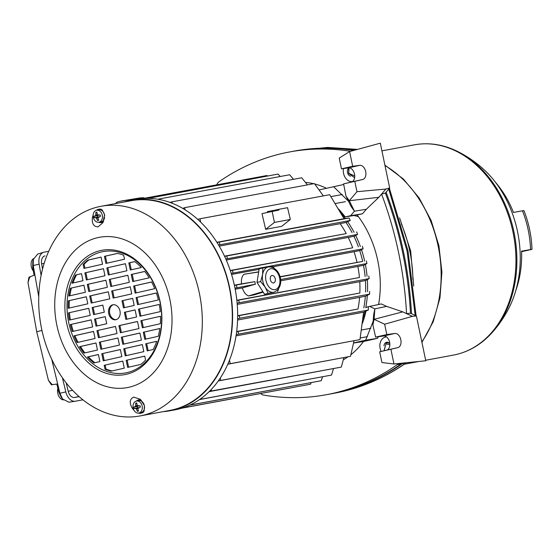 <?xml version="1.0" encoding="UTF-8"?>
<svg xmlns="http://www.w3.org/2000/svg" width="560" height="560" viewBox="0 0 560 560"><rect width="100%" height="100%" fill="white"/><g stroke="black" fill="none" stroke-linecap="round" stroke-linejoin="round"><path stroke-width="0.84" d="M414.386 144.837C429.212 142.205 443.842 144.522 458.276 151.802L458.276 151.802A106.526 80.759 79.5 0 1 513.933 231.91A106.526 80.759 79.5 0 1 491.869 332.857A106.526 80.759 79.5 0 1 491.869 332.864C481.005 344.827 468.181 352.247 453.404 355.103L453.404 355.103A106.925 81.067 -100.5 0 0 455.756 354.62A106.925 81.067 -100.5 0 0 512.988 232.071A106.925 81.067 -100.5 0 0 414.386 144.837L381.913 150.864M458.311 151.823A116.067 116.067 0 0 1 482.608 168.385A99.533 75.46 79.5 0 1 517.496 231.455A99.533 75.46 79.5 0 1 508.627 308.651A116.067 116.067 0 0 1 491.897 332.829M521.563 251.167A114.366 2.212 -11.8 0 1 521.591 251.209A116.067 116.067 0 0 1 521.29 264.481A90.174 68.362 -100.5 0 0 521.563 251.167L532 249.277C531.51 235.872 528.808 222.957 523.908 210.546L513.471 212.436A90.174 68.362 -100.5 0 0 510.265 205.072A90.174 68.362 -100.5 0 0 495.663 182.546M515.732 290.745A90.174 68.362 -100.5 0 0 521.29 264.481M402.801 363.097A3.808 2.884 79.5 0 1 402.171 363.713A304.64 230.958 79.5 0 1 337.883 392.441A304.64 230.958 79.5 0 1 331.17 393.82A304.64 230.958 79.5 0 1 330.68 393.911M522.48 210.763C527.345 223.188 530.04 236.096 530.572 249.494C532.665 249.116 532.427 249.228 529.851 249.816L521.605 251.685M406.126 362.761A3.808 2.884 -100.5 0 1 405.79 363.048L406.392 362.796C384.251 378.238 360.381 388.353 334.789 393.148L341.495 391.769C364.378 386.561 385.812 376.985 405.79 363.048L402.171 363.713M386.078 192.199A304.64 230.958 79.5 0 1 411.474 313.691M293.965 151.144A304.64 230.958 79.5 0 1 294.455 151.053A304.64 230.958 79.5 0 1 354.417 150.241M273.567 282.933A3.808 2.478 -102.8 0 1 273.518 282.94A3.808 2.478 -102.8 0 1 270.368 279.755A3.808 2.478 -102.8 0 1 271.845 275.527A3.808 2.478 -102.8 0 1 272.013 275.485A3.808 2.478 -102.8 0 1 275.233 278.754A3.808 2.478 -102.8 0 1 273.567 282.933M260.659 281.561L262.584 274.596A12.95 8.442 -102.8 0 1 268.24 266.966L268.506 266.91C280.791 266.476 285.873 287.259 273.959 292.222A12.95 8.442 -102.8 0 1 273.749 292.264L264.446 294.175L273.749 292.264A12.95 8.442 -102.8 0 1 265.237 287.266L260.659 281.561L257.012 282.394L264.446 294.175M268.1 293.349L265.237 287.266A12.95 8.442 -102.8 0 1 262.584 274.596L262.808 268.002L259.154 268.828L257.012 282.394M262.808 268.002L272.391 266.224L274.19 268.198M278.621 288.813L277.683 291.571M354.69 177.065L353.962 177.289L348.656 173.432L348.761 167.846M349.076 167.846L348.691 173.257L354.718 175.994M383.971 345.751A4.571 3.465 79.5 0 1 386.512 342.3A4.571 3.465 79.5 0 1 386.617 342.279A4.571 3.465 79.5 0 1 389.032 342.944M352.534 181.552A9.898 7.504 79.5 0 1 343.504 168.553M381.157 351.442A9.898 7.504 79.5 0 1 380.128 348.432A9.898 7.504 79.5 0 1 385.49 337.064A9.898 7.504 79.5 0 1 386.596 336.945M389.669 187.971L385.833 189.056L356.965 191.695L354.802 181.342L362.684 179.487A7.238 4.718 77.2 0 0 365.701 171.577A7.238 4.718 77.2 0 0 359.723 165.333L352.674 166.299L349.594 151.564L380.31 143.171L389.669 187.971L385.357 193.046L381.57 194.082A304.64 230.958 79.5 0 1 398.629 252.812A304.64 230.958 79.5 0 1 406.539 313.614L412.426 316.344L384.65 324.212L386.813 334.572L394.849 333.466A7.238 4.718 -102.8 0 1 400.827 339.71A7.238 4.718 -102.8 0 1 397.81 347.627L390.894 349.251L393.974 363.986L381.941 362.551L379.687 351.785L386.603 350.161A7.238 4.718 77.2 0 0 389.62 342.251A7.238 4.718 77.2 0 0 383.642 336.007L375.606 337.106L372.897 324.982L373.674 314.566L374.857 308.868L374.073 319.312L372.897 324.982M385.357 193.046A304.64 230.958 79.5 0 1 402.535 252.091A304.64 230.958 79.5 0 1 410.459 313.222L416.409 315.98L425.768 360.78L393.974 363.986M350.539 176.239A4.571 3.465 79.5 0 1 347.529 172.634A4.571 3.465 79.5 0 1 348.705 167.986M398.195 363.559A141.96 107.625 79.5 0 1 398.125 363.678A3.808 2.884 79.5 0 1 397.292 364.623A304.64 230.958 79.5 0 1 326.291 394.723L330.197 394.002A304.64 230.958 79.5 0 0 401.198 363.895A3.808 2.884 -100.5 0 0 401.884 363.188M216.72 184.835A141.96 107.625 79.5 0 1 217.735 183.008A3.808 2.884 79.5 0 1 218.575 182.063A304.64 230.958 79.5 0 1 289.576 151.956L293.482 151.235A304.64 230.958 79.5 0 1 353.647 150.458M352.674 166.299L341.467 168.833L339.22 158.074L349.594 151.564M289.576 151.956A304.64 230.958 79.5 0 1 350.532 151.305M326.291 394.723A304.64 230.958 79.5 0 1 263.06 395.003A3.808 2.884 79.5 0 1 261.919 394.506A141.96 107.625 79.5 0 1 260.631 393.554M416.409 315.98L412.426 316.344M410.459 313.222L406.539 313.614L402.787 311.871L374.073 319.312L384.65 324.212M385.833 189.056L378.847 197.288L349.3 200.732L345.968 196.077L343.595 183.876L354.802 181.342M326.452 188.272A91.77 69.573 -100.5 0 0 314.685 183.974M313.67 183.722A91.77 69.573 -100.5 0 0 305.445 182.413M343.322 359.779A91.392 69.286 -100.5 0 0 347.935 356.895M350.882 354.711A91.392 69.286 -100.5 0 0 363.468 341.502L377.545 338.317L378.343 336.728M341.467 168.833L348.516 167.867L359.723 165.333M362.684 179.487L351.477 182.028A7.238 4.718 77.2 0 0 354.494 174.111A7.238 4.718 77.2 0 0 348.516 167.867M351.477 182.028L343.595 183.876M356.965 191.695L349.3 200.732L354.445 211.19L350.637 215.684L362.481 213.808L366.324 209.279L378.847 197.288M379.687 351.785L390.894 349.251M375.606 337.106L386.813 334.572M357.238 214.991A91.77 69.573 79.5 0 1 358.393 216.629L354.025 215.509L362.481 213.808M378.602 304.5A91.392 69.286 -100.5 0 0 358.393 216.629M386.61 306.383L381.311 303.926L369.593 306.425L374.857 308.868L386.61 306.383L402.787 311.871M373.177 321.244L365.666 340.2L377.545 338.317M353.556 343.049L363.468 341.502M365.666 340.2L353.577 342.937M354.025 215.509L345.226 216.902A91.392 69.286 -100.5 0 0 341.642 212.576L340.228 212.261M340.949 213.08A91.392 69.286 79.5 0 1 345.352 218.526A91.392 69.286 -100.5 0 0 340.949 213.08M347.676 221.76A91.392 69.286 79.5 0 1 354.039 232.253A91.392 69.286 -100.5 0 0 347.676 221.76M355.67 235.459A91.392 69.286 79.5 0 1 360.36 246.484A91.392 69.286 -100.5 0 0 355.67 235.459M361.48 249.697A91.392 69.286 79.5 0 1 364.665 261.149A91.392 69.286 -100.5 0 0 361.48 249.697M365.351 264.418A91.392 69.286 79.5 0 1 367.066 276.22A91.392 69.286 -100.5 0 0 365.351 264.418M367.339 279.615A91.392 69.286 79.5 0 1 367.514 291.718A91.392 69.286 -100.5 0 0 367.339 279.615M367.325 295.316A91.392 69.286 79.5 0 1 365.757 307.685A91.392 69.286 -100.5 0 0 367.325 295.316M364.952 311.598A91.392 69.286 79.5 0 1 362.901 319.242A91.392 69.286 -100.5 0 0 364.952 311.598M362.404 323.421A91.392 69.286 -100.5 0 0 365.995 311.122M366.723 307.559A91.392 69.286 -100.5 0 0 366.814 307.055L369.593 306.425M338.618 209.062A91.42 69.307 79.5 0 1 341.642 212.576M319.088 189.938L343.728 184.492M333.592 186.655L348.551 201.327M345.968 196.077L351.099 206.514L354.445 211.19L366.324 209.279M350.637 215.684L345.226 216.902M139.958 415.954L169.939 410.389A106.624 80.836 -100.5 0 0 172.284 409.906A106.624 80.836 -100.5 0 0 229.663 289.254A106.624 80.836 -100.5 0 0 131.033 200.725L101.059 206.283A106.624 80.836 79.5 0 1 199.689 294.819A106.624 80.836 79.5 0 1 142.303 415.471A106.624 80.836 79.5 0 1 139.958 415.954A106.624 80.836 79.5 0 1 41.328 327.418A106.624 80.836 79.5 0 1 98.707 206.766A106.624 80.836 79.5 0 1 101.059 206.283M129.003 387.247A76.433 57.946 79.5 0 1 56.84 325.234A76.433 57.946 79.5 0 1 97.748 237.643A76.433 57.946 79.5 0 1 169.911 299.649A76.433 57.946 79.5 0 1 129.003 387.247M102.375 210.105A6.853 5.194 79.5 0 0 99.939 209.048L102.27 210.014L104.559 214.725L102.942 222.663L98.084 226.849C93.639 226.779 91.763 223.65 92.435 217.469L93.149 214.865M96.257 210.343L97.321 209.643A104.118 78.939 -100.5 0 1 98.63 209.328A104.118 78.939 -100.5 0 1 99.939 209.048M134.085 410.48L132.3 408.282C129.192 402.829 129.647 399.105 133.651 397.11L140.224 399.252L144.417 405.538L144.088 411.194L142.513 412.818A104.118 78.939 79.5 0 1 141.204 413.126A104.118 78.939 79.5 0 1 139.888 413.413L138.187 413.091M124.313 201.971A107.002 81.123 79.5 0 1 128.604 200.837A107.002 81.123 79.5 0 1 130.963 200.347A107.002 81.123 79.5 0 1 229.95 289.198A107.002 81.123 79.5 0 1 172.361 410.277A107.002 81.123 79.5 0 1 170.002 410.767A107.002 81.123 79.5 0 1 163.212 411.635M170.002 410.767L175.07 409.822A107.002 81.123 -100.5 0 0 177.429 409.339A107.002 81.123 -100.5 0 0 235.011 288.26A107.002 81.123 -100.5 0 0 136.031 199.409L130.963 200.347M136.402 401.079A6.09 4.62 79.5 0 1 136.535 401.051A6.09 4.62 79.5 0 1 142.17 406.112A6.09 4.62 79.5 0 1 138.894 413.007A6.09 4.62 79.5 0 1 138.761 413.035A6.09 4.62 79.5 0 1 133.126 407.974A6.09 4.62 79.5 0 1 136.402 401.079A6.853 5.194 79.5 0 1 141.428 400.379M139.888 413.413A6.853 5.194 79.5 0 1 138.614 413.056M103.677 221.123A6.853 5.194 79.5 0 1 98.749 222.243M138.6 400.673A6.09 4.62 79.5 0 1 138.733 400.645A6.09 4.62 79.5 0 1 144.368 405.706A6.09 4.62 79.5 0 1 141.092 412.594A6.09 4.62 79.5 0 1 140.959 412.622A6.09 4.62 79.5 0 1 140.819 412.65M100.45 250.579A63.21 47.922 79.5 0 1 160.132 301.861A63.21 47.922 79.5 0 1 126.301 374.304A63.21 47.922 79.5 0 1 66.619 323.022A63.21 47.922 79.5 0 1 100.45 250.579M101.738 251.888A61.691 46.767 79.5 0 1 159.978 301.931A61.691 46.767 79.5 0 1 126.966 372.638A61.691 46.767 79.5 0 1 68.719 322.588A61.691 46.767 79.5 0 1 101.738 251.888M140.077 405.839L137.816 405.944L137.165 405.384A12.95 7.497 -108.7 0 1 136.822 402.941A12.698 5.026 -171 0 0 136.262 403.06A12.698 5.026 -171 0 0 135.73 403.193A12.95 9.254 84.2 0 0 135.681 405.72L135.317 406.511A12.95 1.834 167.7 0 0 133.896 407.113A12.698 11.984 75 0 0 134.197 408.555A12.95 1.337 -11.3 0 0 135.723 408.464L136.374 409.024A12.95 9.212 70 0 0 137.431 411.334L138.523 411.089A12.95 7.539 -96.5 0 1 137.851 408.695L138.222 407.904L140.357 407.162A12.698 2.352 -102 0 1 140.056 405.72A12.95 0.371 175.2 0 0 137.816 405.944L139.944 405.846M104.566 217.595A6.09 4.62 79.5 0 1 101.227 221.788A6.09 4.62 79.5 0 1 101.094 221.816A6.09 4.62 79.5 0 1 100.961 221.837M99.029 222.194A6.09 4.62 79.5 0 1 98.896 222.222A6.09 4.62 79.5 0 1 93.261 217.161A6.09 4.62 79.5 0 1 96.544 210.266A6.09 4.62 79.5 0 1 96.677 210.238A6.09 4.62 79.5 0 1 102.312 215.299A6.09 4.62 79.5 0 1 99.029 222.194M112.791 304.808A7.616 5.775 79.5 0 1 112.959 304.773A7.616 5.775 79.5 0 1 120.008 311.094A7.616 5.775 79.5 0 1 115.906 319.711A7.616 5.775 79.5 0 1 115.738 319.746A7.616 5.775 79.5 0 1 108.696 313.425A7.616 5.775 79.5 0 1 112.791 304.808M100.142 215.033L97.951 215.131L97.3 214.571A12.95 7.497 -108.7 0 1 96.957 212.135A12.698 5.026 -171 0 0 96.397 212.247A12.698 5.026 -171 0 0 95.872 212.38A12.95 9.254 84.2 0 0 95.823 214.907L95.452 215.698A12.95 1.834 167.7 0 0 94.038 216.307A12.698 11.984 75 0 0 94.339 217.742A12.95 1.337 -11.3 0 0 95.858 217.658L96.509 218.218A12.95 9.212 70 0 0 97.573 220.521L98.658 220.276A12.95 7.539 -96.5 0 1 97.993 217.882L98.357 217.091L100.492 216.349A12.698 2.352 -102 0 1 100.191 214.914A12.95 0.371 175.2 0 0 97.951 215.131L100.212 215.026M142.891 198.534L266.973 175.511L267.442 176.043M271.138 211.547L270.949 210.903L273.056 210.476M268.842 211.344L268.674 212.1M270.949 210.903L270.774 211.624M33.593 258.601A7.616 4.963 77.2 0 0 33.369 271.075M57.883 388.374A7.616 4.963 77.2 0 0 63.364 399.882M144.144 411.096A6.853 5.194 79.5 0 1 142.513 412.818M96.53 210.273A6.853 5.194 79.5 0 1 97.321 209.643M98.735 209.86A6.09 4.62 79.5 0 1 98.875 209.832A6.09 4.62 79.5 0 1 104.65 215.992M128.821 262.927L134.757 261.583A60.165 45.612 79.5 0 1 141.33 267.519L130.305 270.011L128.821 262.927L129.801 262.752L131.271 269.794M131.236 274.484L144.725 271.432A60.165 45.612 79.5 0 1 149.226 277.83L132.72 281.561L131.236 274.484L132.216 274.302L133.686 281.344M133.651 286.034L151.606 281.974A60.165 45.612 79.5 0 1 154.735 288.68L135.128 293.118L133.651 286.034L134.624 285.852L136.101 292.901M136.066 297.591L156.345 292.999A60.165 45.612 79.5 0 1 158.354 299.957L137.543 304.668L136.066 297.591L137.039 297.409L138.509 304.451M139.958 316.225L138.481 309.141L159.292 304.43A60.165 45.612 79.5 0 1 160.237 311.633L139.958 316.225M142.373 327.775L140.889 320.698L160.496 316.26A60.165 45.612 79.5 0 1 160.328 323.715L142.373 327.775M144.781 339.332L143.304 332.248L159.817 328.51A60.165 45.612 79.5 0 1 158.27 336.273L144.781 339.332M147.196 350.882L145.719 343.798L156.744 341.306A60.165 45.612 79.5 0 1 153.132 349.538L147.196 350.882M105.917 263.431L104.44 256.347L117.558 253.379A60.165 45.612 79.5 0 1 123.683 255.255L124.509 259.224L105.917 263.431M125.447 263.697L126.924 270.774L108.332 274.981L106.855 267.904L125.447 263.697M127.855 275.247L129.339 282.331L110.747 286.538L109.27 279.454L127.855 275.247M130.27 286.804L131.747 293.881L113.162 298.088L111.678 291.011L130.27 286.804M123.459 307.86L121.982 300.776L132.685 298.354L134.162 305.438L123.459 307.86M124.397 312.326L135.1 309.904L136.577 316.988L125.874 319.41L124.397 312.326L125.37 312.151L126.84 319.193M138.992 328.538L120.4 332.745L118.923 325.668L137.508 321.461L138.992 328.538M141.407 340.095L122.815 344.302L121.338 337.218L139.923 333.011L141.407 340.095M143.815 351.645L125.23 355.852L123.746 348.775L142.338 344.568L143.815 351.645M144.753 356.118L145.579 360.087A60.165 45.612 79.5 0 1 140.756 364.441L127.645 367.409L126.161 360.325L144.753 356.118M87.948 260.085L101.059 257.117L102.543 264.194L83.951 268.401L83.118 264.439A60.165 45.612 79.5 0 1 87.948 260.085L88.921 259.903A60.165 45.612 -100.5 0 0 84.098 264.257L83.118 264.439M84.882 272.874L103.474 268.667L104.951 275.751L86.366 279.958L84.882 272.874L85.862 272.692L87.332 279.734M87.297 284.431L105.889 280.217L107.366 287.301L88.774 291.508L87.297 284.431L88.277 284.249L89.747 291.291M89.712 295.981L108.304 291.774L109.781 298.851L91.189 303.065L89.712 295.981L90.685 295.799L92.162 302.841M102.83 305.109L104.307 312.193L93.604 314.615L92.127 307.531L102.83 305.109M105.245 316.666L106.722 323.743L96.019 326.165L94.535 319.088L105.245 316.666M98.434 337.722L96.95 330.638L115.542 326.431L117.019 333.515L98.434 337.722M100.842 349.272L99.365 342.195L117.957 337.988L119.434 345.065L100.842 349.272M103.257 360.829L101.78 353.745L120.372 349.538L121.849 356.622L103.257 360.829M122.78 361.095L124.264 368.172L111.146 371.14A60.165 45.612 79.5 0 1 105.021 369.264L104.195 365.302L122.78 361.095M71.96 283.213A60.165 45.612 79.5 0 1 75.572 274.981L81.501 273.637L82.985 280.721L71.96 283.213M68.887 296.009A60.165 45.612 79.5 0 1 70.427 288.246L83.916 285.194L85.4 292.271L68.887 296.009M68.208 308.266A60.165 45.612 79.5 0 1 68.376 300.811L86.331 296.744L87.808 303.828L68.208 308.266M69.412 320.089A60.165 45.612 79.5 0 1 68.46 312.886L88.746 308.301L90.223 315.378L69.412 320.089M92.638 326.935L72.352 331.52A60.165 45.612 79.5 0 1 70.35 324.562L91.161 319.851L92.638 326.935M95.053 338.485L77.098 342.552A60.165 45.612 79.5 0 1 73.969 335.839L93.569 331.408L95.053 338.485M97.468 350.042L83.979 353.094A60.165 45.612 79.5 0 1 79.478 346.696L95.984 342.958L97.468 350.042M99.876 361.592L93.94 362.936A60.165 45.612 79.5 0 1 87.374 357.007L98.399 354.508L99.876 361.592M185.08 209.804L184.674 207.655L182.77 208.411M200.641 222.11L199.976 218.785L198.037 219.226L198.1 219.723M229.488 360.185L230.244 363.671L228.305 364.112L228.123 363.475M220.234 378.112L220.766 380.408L218.82 380.849L218.687 380.387M137.431 411.334L138.264 410.291M135.723 408.464L138.229 407.694L134.197 408.555M133.896 407.113L137.935 406.315L135.317 406.511M136.913 403.851L135.73 403.193M134.799 261.618L129.801 262.752M144.753 271.467L132.216 274.302M151.627 282.009L134.624 285.852M156.359 293.034L137.039 297.409M159.299 304.472L138.481 309.141M139.454 308.959L140.924 316.001M160.496 316.295L140.889 320.698M141.869 320.516L143.339 327.558M159.81 328.552L143.304 332.248M144.284 332.066L145.754 339.108M156.73 341.348L145.719 343.798M146.692 343.623L148.169 350.665M117.642 253.4L104.44 256.347M105.42 256.165L106.89 263.214M125.454 263.732L106.855 267.904M107.828 267.722L109.305 274.764M127.862 275.289L109.27 279.454M110.243 279.272L111.713 286.314M130.277 286.839L111.678 291.011M112.658 290.829L114.128 297.871M132.692 298.389L121.982 300.776M122.955 300.594L124.432 307.636M135.107 309.946L125.37 312.151M118.923 325.668L119.896 325.486L121.373 332.528M137.522 321.496L119.896 325.486M121.338 337.218L122.311 337.036L123.781 344.085M139.93 333.053L122.311 337.036M123.746 348.775L124.726 348.593L126.196 355.635M142.345 344.603L124.726 348.593M144.76 356.16L126.161 360.325M127.141 360.143L128.611 367.185M101.066 257.152L88.921 259.903M84.098 264.257L84.917 268.184M103.481 268.702L85.862 272.692M105.896 280.259L88.277 284.249M108.311 291.809L90.685 295.799M102.837 305.151L92.127 307.531M93.1 307.356L94.57 314.398M105.252 316.701L94.535 319.088M95.515 318.906L96.985 325.948M115.549 326.473L96.95 330.638M97.93 330.456L99.4 337.505M117.964 338.023L99.365 342.195M100.345 342.013L101.815 349.055M120.379 349.58L101.78 353.745M102.753 353.563L104.23 360.605M122.787 361.13L104.195 365.302M105.168 365.12L106.001 369.082L105.021 369.264M106.001 369.082A60.165 45.612 -100.5 0 0 112.035 370.937M81.515 273.679L75.572 274.981M76.545 274.799A60.165 45.612 -100.5 0 0 72.954 282.989M83.923 285.229L70.427 288.246M71.407 288.064A60.165 45.612 -100.5 0 0 69.867 295.785M86.338 296.786L68.376 300.811M69.356 300.629A60.165 45.612 -100.5 0 0 69.181 308.042M88.753 308.336L68.46 312.886M69.44 312.711A60.165 45.612 -100.5 0 0 70.385 319.872M70.35 324.562L71.323 324.38A60.165 45.612 -100.5 0 0 73.318 331.303M91.168 319.893L71.323 324.38M73.969 335.839L74.942 335.664A60.165 45.612 -100.5 0 0 78.057 342.335M93.583 331.443L74.942 335.664M79.478 346.696L80.451 346.514A60.165 45.612 -100.5 0 0 84.924 352.877M95.991 342.993L80.451 346.514M87.374 357.007L88.354 356.825A60.165 45.612 -100.5 0 0 94.878 362.726M98.406 354.55L88.354 356.825M113.456 304.71A7.616 5.775 -100.5 0 0 109.648 313.131A7.616 5.775 -100.5 0 0 116.221 319.634M72.597 390.299L68.222 391.293L66.192 382.865M44.877 255.899L44.996 255.871A7.616 4.963 77.2 0 0 44.877 255.899A7.616 4.963 77.2 0 0 41.608 263.879L42.532 269.101M280.21 176.505L278.082 174.069L148.218 198.38M293.503 179.305L289.646 174.755L159.824 198.842L159.964 199.633M170.037 202.44L171.955 201.852L172.214 203.266M307.419 184.884L301.721 177.779L171.955 201.852M323.379 195.888L314.398 183.589L184.674 207.655M290.339 219.471L281.638 226.352L265.643 229.32L262.003 213.612L278.943 210.056L278.782 209.314L287.567 207.683L290.339 219.471L274.449 222.418L272.111 211.323M216.895 242.291L344.057 218.701L329.693 194.719L199.976 218.785M218.575 245.021L350.245 220.472L346.444 222.362L340.165 223.685L219.226 246.127M224.511 256.172L346.255 233.583A89.481 67.837 -100.5 0 0 340.165 223.685M346.255 233.583L224.616 256.382M225.813 259.014L357.609 234.409L354.41 236.145L348.236 237.433L226.275 260.064M230.286 270.494L352.674 247.786A89.481 67.837 -100.5 0 0 348.236 237.433M352.674 247.786L230.349 270.697M279.909 276.752L357.028 262.437A89.481 67.837 -100.5 0 0 354.053 251.72L272.909 266.777M259.07 269.346L231.553 274.449M234.374 285.194L241.493 283.878C241.066 279.573 241.878 276.374 243.936 274.281L258.678 271.838M241.493 283.878L254.863 281.638L234.416 285.397M231.231 273.406L363.111 248.773L360.171 250.446L354.053 251.72M234.997 288.176L255.395 284.207L242.34 287.91L235.2 289.233M263.172 292.152L253.82 294.966L248.465 295.96C245.707 294.735 243.67 292.054 242.34 287.91M236.845 300.258L359.436 277.515A89.481 67.837 -100.5 0 0 357.868 266.476L280.546 280.826M236.866 300.461L359.436 277.515M238.7 300.153L239.239 302.722L369.138 278.621L365.911 280.399L359.758 281.687L237.237 304.416M239.239 302.722L237.146 303.31M237.664 315.693L359.849 293.02A89.481 67.837 -100.5 0 0 359.758 281.687M237.664 315.91L359.849 293.02M239.302 315.63L239.841 318.199L369.663 294.112L365.82 296.072L359.583 297.388L237.58 320.019M239.841 318.199L237.615 318.822M236.67 331.527L357.994 309.015A89.481 67.837 -100.5 0 0 359.583 297.388M236.642 331.765L357.994 309.015M236.054 335.874L363.594 312.214L359.961 339.605L230.244 363.671M228.305 364.112L359.961 339.605M354.046 340.781L350.49 356.342L220.766 380.408M218.82 380.849L350.49 356.342M343.91 357.637L341.278 367.108L211.512 391.188L211.141 389.62M209.475 391.321L341.278 367.108M333.494 368.634L331.499 375.081L201.677 399.168L201.446 398.216M199.689 399.469L331.499 375.081M322.525 376.824L321.251 380.709L191.352 404.81L191.261 404.432M189.616 405.209L321.251 380.709M182.427 407.988L310.569 384.209L311.087 382.676M310.569 384.209L181.79 408.184M138.229 407.694L138.88 408.254M138.306 405.524L137.935 406.315M137.235 406.56L137.487 407.771M97.573 220.521L98.399 219.478M95.858 217.658L98.364 216.881L94.339 217.742M94.038 216.307L98.077 215.502L95.452 215.698M97.048 213.038L95.872 212.38M68.222 391.293A7.616 4.963 77.2 0 0 74.585 397.488L79.142 396.641M41.111 275.352L39.13 264.159A11.424 7.448 -102.8 0 1 43.708 252.266A11.424 7.448 -102.8 0 1 44.219 252.147L48.699 251.314M82.922 399.812L75.362 401.219A11.424 7.448 -102.8 0 1 75.222 401.24A11.424 7.448 -102.8 0 1 65.821 391.916L62.412 377.769M147.294 198.373L148.183 198.17M157.955 199.262L159.824 198.842M273.14 210.588L278.782 209.314M265.643 229.32L274.449 222.418M350.245 220.472L349.104 218.015L344.057 218.701M349.104 218.015L217.014 242.48M219.884 244.657L219.345 242.088M352.044 232.54A91.392 69.286 -100.5 0 0 345.954 222.453M357.609 234.409L356.664 231.917M227.381 258.573L226.849 256.004M358.372 246.757A91.392 69.286 -100.5 0 0 353.92 236.236M363.111 248.773L362.369 246.239M233.009 272.909L232.47 270.34M357.028 262.437L362.691 261.415A91.392 69.286 -100.5 0 0 359.681 250.53M362.691 261.415L279.965 276.983M258.65 271.999L243.936 274.281M255.395 284.207A10.899 7.105 -102.8 0 1 254.863 281.638M262.857 291.655L248.465 295.96M236.943 287.63L236.404 285.061M280.448 279.559L366.933 263.515L363.986 265.195L357.868 266.476M365.106 276.486A91.392 69.286 -100.5 0 0 363.496 265.286M369.138 278.621L368.802 276.017M365.568 291.991A91.392 69.286 -100.5 0 0 365.421 280.49M369.663 294.112L369.53 291.473M363.818 307.965A91.392 69.286 -100.5 0 0 365.337 296.163M238.028 331.534L238.567 334.103L368.326 310.023L368.396 307.342M238.567 334.103L236.229 334.754M363.594 312.214L368.326 310.023M209.573 391.622L211.512 391.188M199.731 399.609L201.677 399.168M189.658 405.195L191.352 404.81M98.364 216.881L99.015 217.441M98.448 214.711L98.077 215.502M97.37 215.747L97.622 216.965M43.708 252.266L37.625 254.093L33.348 259.455L33.222 265.531L38.738 296.674M51.695 359.205L59.899 393.246L62.622 399.035L68.936 402.213L75.075 401.261M267.61 212.345L267.386 211.659L268.527 211.4M268.905 211.358L270.634 210.966M366.394 260.946L366.933 263.515M33.348 259.455L32.809 261.611L32.69 267.246L33.222 265.531L39.13 264.159M32.69 267.246L34.111 275.233L29.729 276.913L28 282.555L36.722 331.765L41.951 330.428M36.722 331.765L48.447 380.415L52.241 384.671L56.84 384.055L58.744 391.951L59.899 393.246L65.821 391.916M58.744 391.951L61.271 397.32L62.622 399.035M51.359 384.762L48.447 380.415M28 282.555L28.917 277.319M30.093 277.221C28.644 277.459 28.525 277.354 29.729 276.913M52.507 384.517C51.065 384.79 50.981 384.846 52.241 384.671M383.999 350.77L386.155 343.112L387.128 342.783L389.781 343.294M389.844 344.624L385.924 343.91L384.09 350.749M137.69 198.478L120.176 201.313L137.69 198.478M412.909 279.503A114.541 86.842 -100.5 0 0 409.745 250.992A114.541 86.842 -100.5 0 0 401.38 224M421.827 341.901A109.977 83.377 -100.5 0 0 384.979 165.543M415.198 315.42L407.092 251.076L388.745 189.056M357.287 149.457L327.467 147.455L298.067 150.381L327.572 147.427L357.497 149.401M274.974 289.646A10.661 6.951 77.2 0 0 279.629 277.942A10.661 6.951 77.2 0 0 270.613 268.772A10.661 6.951 77.2 0 0 265.951 280.476A10.661 6.951 77.2 0 0 274.974 289.646M386.603 350.161L397.81 347.627M401.198 363.895L397.292 364.623M398.125 363.678L399.413 363.44M383.642 336.007L394.849 333.466M272.741 210.532L272.881 211.183M137.837 408.576L136.374 409.024M135.681 405.72L137.242 405.601M44.17 263.298L41.608 263.879M97.972 217.763L96.509 218.218M95.823 214.907L97.377 214.788M74.585 397.488L78.974 396.494M121.569 200.97L138.691 198.324L121.569 200.97M453.404 355.103L425.656 360.248M419.314 361.431L404.348 364.203M399.602 217.917L410.655 250.852L413.728 285.985M421.925 342.391L433.181 321.804L439.964 297.899L441.91 272.055L438.914 245.77L431.158 220.556L419.083 197.869L403.368 179.025L384.895 165.13M513.485 212.436A116.067 116.067 0 0 0 510.265 205.072M389.396 188.293L407.988 250.88L416.115 315.847M331.17 393.82L334.782 393.148M294.455 151.053L298.067 150.381M385.49 337.064L386.484 336.854M140.959 412.622L138.761 413.035M101.094 221.816L98.896 222.222M335.293 203.546L345.457 201.663M360.234 337.981L367.409 336.651M138.733 400.645L136.535 401.051M98.875 209.832L96.677 210.238M330.918 196.616L342.342 194.495M361.501 330.001L370.881 328.258M68.936 402.213L75.222 401.24M273.252 211.113L273.112 210.462M267.533 212.359L267.386 211.659M269.045 212.016L268.898 211.323M388.395 342.545L387.128 342.783M144.83 198.17L143.339 197.736L139.909 197.918L121.464 200.991L117.327 201.999L115.171 203.665"/></g></svg>
